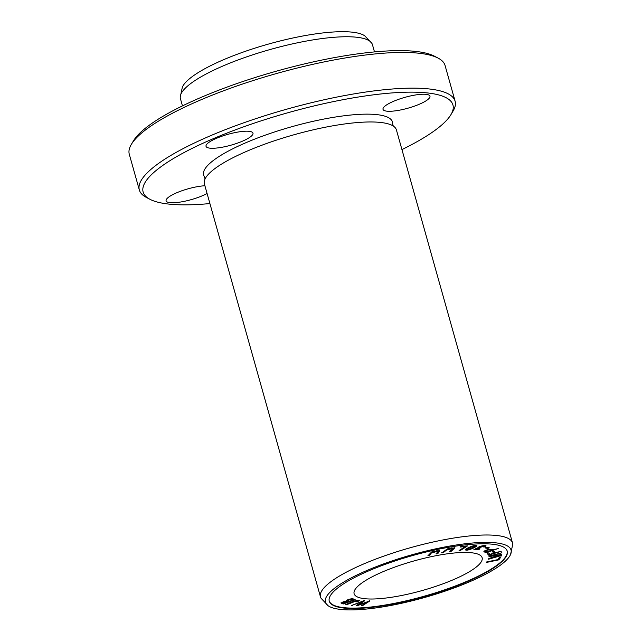 <?xml version="1.0" encoding="UTF-8"?>
<svg xmlns="http://www.w3.org/2000/svg" width="642" height="642" viewBox="0 0 642 642"><rect width="100%" height="100%" fill="white"/><g stroke="black" fill="none" stroke-linecap="round" stroke-linejoin="round"><path stroke-width="0.96" d="M498.264 548.477L492.783 549.977C491.355 547.963 483.081 550.828 483.996 551.751L486.203 552.762L498.264 548.477M476.829 545.523L476.902 545.772C477.319 543.389 463.323 549.383 465.675 549.993C467.023 551.093 475.746 547.506 476.902 545.772L476.91 545.636M465.506 549.825L467.368 549.624M452.385 580.111A66.487 15.36 -15.7 0 1 354.111 593.722A66.487 15.36 -15.7 0 1 413.97 560.947A66.487 15.36 -15.7 0 1 482.134 557.737A66.487 15.36 -15.7 0 1 452.385 580.111M507.148 550.932A92.424 21.347 -15.7 0 1 465.755 581.821A92.424 21.347 -15.7 0 1 329.21 600.944M369.888 600.912L358.276 604.973L364.576 600.856L363.476 600.84L351.591 605.478L362.706 601.498L356.406 605.526L357.779 605.542L367.994 601.554L361.47 605.583L362.634 605.591L369.888 600.912M359.247 600.334L359.327 600.784C358.573 599.564 354.055 600.824 345.781 604.563L346.64 604.7L356.743 600.784C358.364 600.607 358.22 600.952 356.318 601.827L357.281 601.875L359.44 600.511M356.631 600.374L357.843 600.912L356.687 600.366M501.45 555.932L501.506 555.507L490.592 558.299L501.643 554.552L491.106 555.94L501.892 552.77L489.076 556.052L488.987 556.646L499.829 554.8L488.722 558.548L488.626 559.206L501.338 555.547M429.691 555.314L431.239 553.107L438.029 551.117L436.231 553.934L437.892 553.581L439.706 550.635L431.713 551.911L428.029 555.667L429.691 555.314L429.57 554.905L427.909 555.258M498.818 559.856L500.599 557.441L499.123 557.746L497.719 559.655L486.684 561.951L486.307 562.464L498.818 559.856L497.727 559.639M443.413 552.601L446.375 550.13L453.204 548.332L449.544 551.647L451.101 551.398L454.897 547.851L447.338 548.894L441.857 552.85L443.413 552.601L443.293 552.184L441.736 552.433M485.93 545.676L486.002 545.941C486.54 544.199 475.818 547.313 478.226 547.987L473.836 549.881L479.67 549.159L475.232 549.568L480.673 547.787L479.325 547.61L484.558 546.125L483.57 546.952L484.686 546.936L486.01 545.796M467.609 545.869L460.94 546.535L460.097 547.064L465.354 546.543L459.07 550.547L460.483 550.403L467.609 545.869M355.178 599.684L353.413 599.018C352.538 598.047 345.966 599.949 346.19 600.992L340.998 602.99L343.213 604.002L355.178 599.684M501.25 551.285L495.223 552.706L494.236 551.494L492.743 551.943L493.73 553.163L489.814 554.359L488.674 552.963L487.182 553.42L488.594 555.161L501.25 551.285M489.22 547.899L486.893 547.466L485.496 548.019L487.824 548.461L489.22 547.899M328.126 605.743L321.08 598.288A99.735 23.04 -15.7 0 1 320.478 596.916A99.735 23.04 -15.7 0 1 410.262 547.746A99.735 23.04 -15.7 0 1 512.509 542.939A99.735 23.04 -15.7 0 1 512.709 544.424L510.583 554.455A96.42 22.269 -15.7 0 1 467.93 582.495A96.42 22.269 -15.7 0 1 328.126 605.743A96.42 22.269 -15.7 0 1 412.212 554.704A96.42 22.269 -15.7 0 1 510.583 554.455M320.478 596.916L204.381 183.885A99.735 23.04 -15.7 0 1 205.207 178.645A99.735 23.04 -15.7 0 1 294.164 134.716A99.735 23.04 -15.7 0 1 392.976 125.864A99.735 23.04 -15.7 0 1 396.411 129.909L512.509 542.939M139.33 189.976L129.291 154.265A164.007 37.886 -15.7 0 1 131.369 144.338A164.007 37.886 -15.7 0 1 276.927 73.413A164.007 37.886 -15.7 0 1 438.125 58.117A164.007 37.886 -15.7 0 1 445.075 65.508L455.106 101.211A164.007 37.886 164.3 0 0 286.966 109.124A164.007 37.886 164.3 0 0 139.33 189.976A164.007 37.886 164.3 0 0 146.272 197.367L149.947 199.293A160.909 37.172 -15.7 0 1 287.977 112.719A160.909 37.172 -15.7 0 1 450.901 114.701A160.909 37.172 -15.7 0 1 401.94 149.586M438.125 58.117L434.449 56.191A160.909 37.172 164.3 0 0 276.309 71.198A160.909 37.172 164.3 0 0 133.504 140.783L131.369 144.338M450.901 114.701L453.027 111.138A164.007 37.886 164.3 0 0 455.106 101.211M209.91 203.57A160.909 37.172 -15.7 0 1 149.947 199.293M205.047 179.006L204.533 176.871A98.082 22.655 -15.7 0 1 291.901 126.691A98.082 22.655 -15.7 0 1 392.631 123.994L393.297 126.089M207.085 193.507A24.38 5.634 -15.7 0 1 169.697 202.631A24.38 5.634 -15.7 0 1 166.109 200.842A24.38 5.634 -15.7 0 1 179.078 191.806A24.38 5.634 -15.7 0 1 204.91 185.755M386.604 111.138A24.38 5.634 -15.7 0 1 383.017 109.349A24.38 5.634 -15.7 0 1 404.966 97.335A24.38 5.634 -15.7 0 1 429.955 96.156A24.38 5.634 -15.7 0 1 413.753 106.379A24.38 5.634 -15.7 0 1 386.604 111.138M209.621 148.125A24.38 5.634 -15.7 0 1 206.034 146.336A24.38 5.634 -15.7 0 1 227.982 134.314A24.38 5.634 -15.7 0 1 252.98 133.143A24.38 5.634 -15.7 0 1 236.778 143.367A24.38 5.634 -15.7 0 1 209.621 148.125M465.867 582.238A92.424 21.347 -15.7 0 1 329.266 601.153A92.424 21.347 -15.7 0 1 412.461 555.595A92.424 21.347 -15.7 0 1 507.212 551.133A92.424 21.347 -15.7 0 1 465.867 582.238M182.456 105.89L180.426 98.667A99.735 23.04 -15.7 0 1 180.225 97.183A99.735 23.04 -15.7 0 1 270.21 49.498A99.735 23.04 -15.7 0 1 371.854 43.319A99.735 23.04 -15.7 0 1 372.456 44.691L374.487 51.914M180.225 97.183L182.352 87.151A96.42 22.269 -15.7 0 1 268.669 44.017A96.42 22.269 -15.7 0 1 364.808 35.864L371.854 43.319M369.768 600.495L362.513 605.173L361.35 605.165M362.634 605.591L362.513 605.173M357.779 605.542L356.294 605.109M358.252 604.9L357.658 605.125M352.739 605.486L352.618 605.077M358.276 604.973L358.156 604.555L364.455 600.439M357.281 601.875L357.137 601.458L359.215 600.366M346.64 604.7L346.479 604.283M354.641 600.96L346.528 604.291M490.584 558.267L488.69 558.749M491.074 555.852L489.052 556.197M501.233 554.239L499.805 554.72M432.419 551.63L429.57 554.905M437.892 553.581L437.78 553.163L436.119 553.516M439.585 550.467L437.78 553.163M438.029 551.117L436.817 550.515M500.479 557.023L498.698 559.439M447.851 548.701L443.293 552.184M451.101 551.398L450.989 550.98L449.424 551.229M454.737 547.682L450.989 550.98M453.204 548.332L451.799 547.754M484.686 546.936L484.269 546.519M485.89 545.523L484.574 546.519M484.558 546.125L483.771 545.523M480.352 546.334L479.325 547.61M479.582 547.77L478.202 547.891M479.462 548.276L479.349 547.859M475.81 548.573L475.232 549.568M475.818 549.745L473.892 549.648M466.694 545.957L459.865 550.042M460.483 550.403L460.362 549.993M465.354 546.543L465.241 546.125L460.892 546.559M475.441 545.997L469.503 549.255L466.959 549.456L472.761 546.246L475.441 545.997L474.928 545.411M476.733 545.459L471.284 548.549M470.939 546.511L466.846 549.038L466.959 549.456M349.039 601.45L347.499 600.727L350.853 599.371L353.156 599.965L344.008 603.263L342.555 602.581L347.627 601.955L345.926 601.008M354.561 599.451L353.156 599.957L350.299 599.018M351.527 599.387L351.415 598.978M344 603.255L343.093 603.584L341.038 602.774M343.213 604.002L343.093 603.584M348.767 599.427L347.499 600.727M343.213 601.586L342.555 602.581M495.207 552.682L493.722 553.139M489.798 554.343L488.482 554.744L487.061 553.003M488.594 555.161L488.482 554.744M493.73 553.163L492.631 551.534M489.1 547.49L487.711 548.043L485.384 547.61M487.824 548.461L487.711 548.043M487.045 552.008L485.488 551.269C487.278 549.865 489.236 549.6 491.355 550.483L486.09 552.345L483.883 551.334M492.767 549.969L491.355 550.475L488.538 549.488M486.788 549.969L485.488 551.261L485.376 550.852M486.203 552.762L486.09 552.345M431.239 553.107L431.119 552.698M446.375 550.13L446.262 549.721M350.853 599.371L350.733 598.962"/></g></svg>
